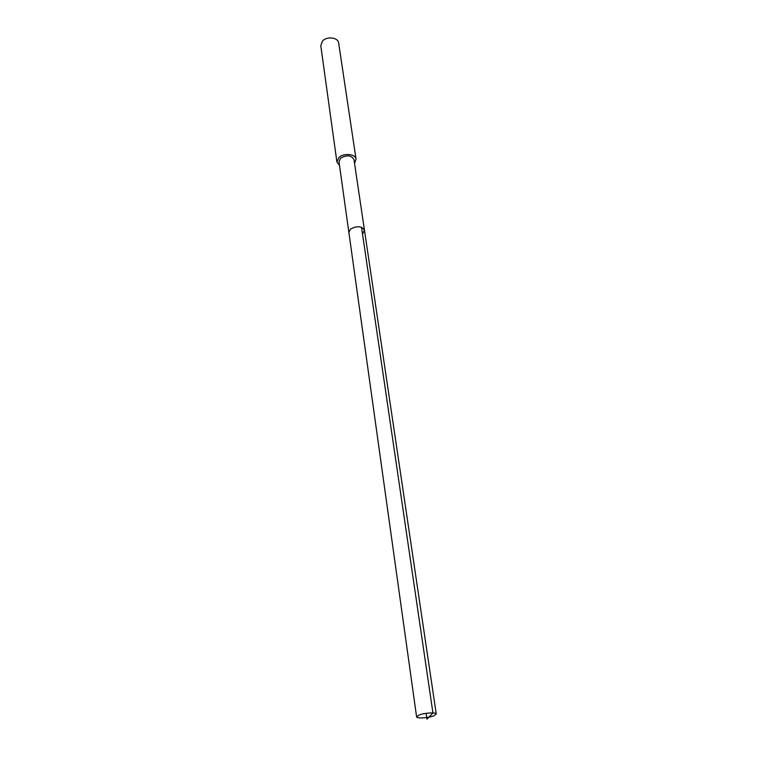 <?xml version="1.0" encoding="UTF-8"?>
<svg xmlns="http://www.w3.org/2000/svg" width="757" height="757" viewBox="0 0 757 757"><rect width="100%" height="100%" fill="white"/><g stroke="black" fill="none" stroke-linecap="round" stroke-linejoin="round"><path stroke-width="1.14" d="M433.799 715.819C428.434 718.005 416.473 718.724 416.596 716.841L418.981 715.053C424.317 712.848 436.411 712.119 436.259 714.002L433.799 715.819M350.491 229.087L348.873 232.418L350.491 229.087C357.001 225.643 361.647 226.002 364.458 230.175C361.647 226.002 357.001 225.643 350.491 229.087M362.792 233.563L364.458 230.175L353.973 159.547C351.22 155.147 346.734 154.702 340.508 158.232L338.985 161.714L416.596 716.841M339.505 165.452L336.903 161.989L338.843 157.56C343.64 152.725 355.676 153.926 356.045 159.225L354.531 163.285M356.045 159.225L338.672 43.083C338.218 37.453 326.929 35.967 322.52 41.001L320.779 45.666L336.903 161.989M426.125 713.331L426.967 719.15L432.938 712.924L361.515 227.261M364.458 230.175L436.259 714.002"/></g></svg>
